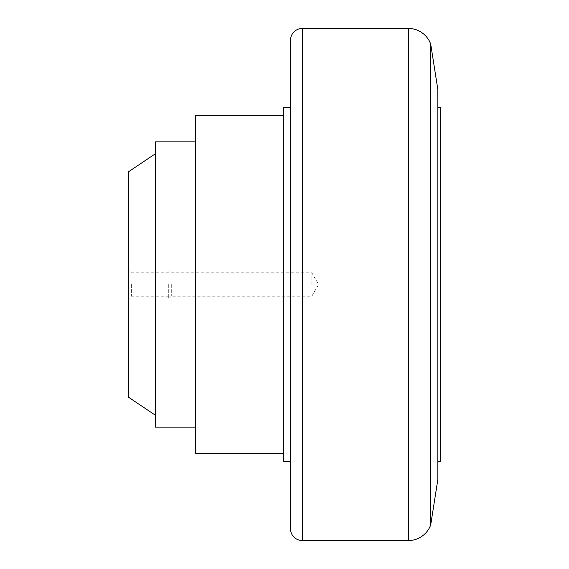 <?xml version="1.0" encoding="UTF-8"?>
<svg xmlns="http://www.w3.org/2000/svg" width="569" height="569" viewBox="0 0 569 569"><rect width="100%" height="100%" fill="white"/><g stroke="black" fill="none" stroke-linecap="round" stroke-linejoin="round"><path stroke-width="0.43" stroke-dasharray="2.85 2.13" d="M283.312 453.301L283.312 115.699L283.312 453.301M195.345 141.852L195.345 427.148L195.345 141.852M155.408 284.5L155.408 415.256L155.408 284.5M128.779 171.596L128.779 397.404M430.705 524.91L430.705 44.09M437.846 479.447L437.846 89.553M437.846 461.736L437.846 107.264L437.846 461.736M290.446 107.264L290.446 461.736L290.446 107.264M311.84 284.5L311.84 272.807L311.84 284.5M171.29 284.5L171.29 296.193L171.29 284.5M168.716 284.5L168.716 298.768L168.716 284.5M131.354 284.5L131.354 296.193L131.354 284.5M283.312 107.264L283.312 461.736M440.221 461.736L440.221 107.264M290.446 40.335L290.446 528.665M155.408 141.852L155.408 427.148M195.345 115.699L195.345 453.301M408.364 28.45L408.364 540.55M302.331 28.45L302.331 540.55M168.716 298.768L171.29 296.193L311.84 296.193L318.59 284.5L311.84 272.807L171.29 272.807L168.716 270.232M168.716 296.193L131.354 296.193L128.779 298.768M168.716 272.807L131.354 272.807L128.779 270.232"/><path stroke-width="0.85" d="M283.312 453.301L195.345 453.301L195.345 115.699L283.312 115.699M195.345 427.148L155.408 427.148L155.408 141.852L195.345 141.852M155.408 415.256L128.779 397.404L128.779 171.596L155.408 153.744M302.331 28.45L302.331 540.55A11.885 11.885 0 0 1 290.446 528.665L290.446 40.335A11.885 11.885 0 0 1 302.331 28.45L408.364 28.45A23.777 23.777 0 0 1 430.705 44.09L430.705 524.91A23.777 23.777 0 0 1 408.364 540.55L408.364 28.45M430.705 44.09L437.846 89.553L437.846 479.447L430.705 524.91M437.846 107.264L440.221 107.264L440.221 461.736L437.846 461.736M290.446 461.736L283.312 461.736L283.312 107.264L290.446 107.264M302.331 540.55L408.364 540.55"/></g></svg>
